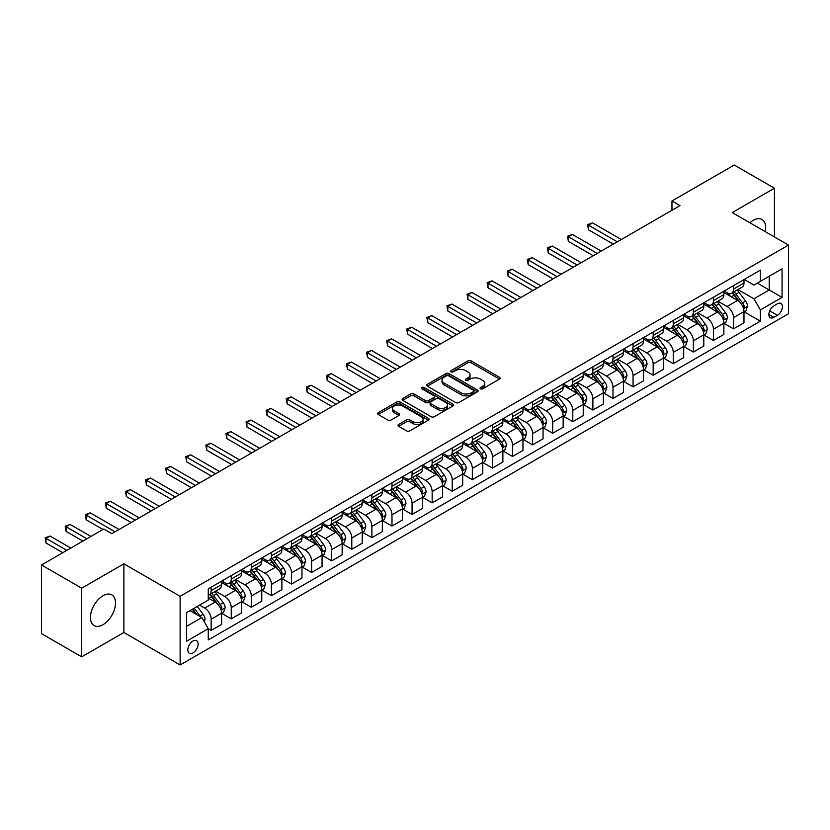 <?xml version="1.0" encoding="UTF-8"?>
<svg xmlns="http://www.w3.org/2000/svg" width="830" height="830" viewBox="0 0 830 830"><rect width="100%" height="100%" fill="white"/><g stroke="black" fill="none" stroke-linecap="round" stroke-linejoin="round"><path stroke-width="1.25" d="M480.508 388.793A1.567 0.903 0 0 0 482.707 388.793L499.473 379.113A2.231 1.287 0 0 0 500.127 378.2A2.231 1.287 0 0 0 499.473 377.287L471.077 360.894A2.231 1.287 0 0 0 467.923 360.894L451.157 370.574A1.567 0.903 0 0 0 450.7 371.207A1.567 0.903 0 0 0 451.157 371.85A1.567 0.903 0 0 0 453.367 371.85L455.535 370.595A7.138 4.119 0 0 1 465.63 370.595L467.996 371.964A7.138 4.119 0 0 1 470.091 374.87A7.138 4.119 0 0 1 467.996 377.785L465.827 379.04A1.567 0.903 0 0 0 465.371 379.684A1.567 0.903 0 0 0 465.827 380.316A1.567 0.903 0 0 0 468.037 380.316L470.205 379.061A7.138 4.119 0 0 1 480.311 379.061L482.676 380.431A7.138 4.119 0 0 1 484.762 383.346A7.138 4.119 0 0 1 482.676 386.261L480.508 387.517A1.567 0.903 0 0 0 480.041 388.15A1.567 0.903 0 0 0 480.508 388.793L480.508 387.517M102.982 624.7A17.731 10.24 120 0 0 114.561 609.075A17.731 10.24 120 0 0 111.843 594.871A17.731 10.24 120 0 0 102.982 595.743A17.731 10.24 120 0 0 91.393 611.368A17.731 10.24 120 0 0 94.112 625.581A17.731 10.24 120 0 0 102.982 624.7M765.239 231.632A17.731 10.24 120 0 0 762.002 219.504A17.731 10.24 120 0 0 753.142 220.375A17.731 10.24 120 0 0 749.874 222.762M192.985 652.909A7.273 4.202 120 0 0 197.737 646.497A7.273 4.202 120 0 0 196.627 640.667A7.273 4.202 120 0 0 192.985 641.03A7.273 4.202 120 0 0 188.234 647.442A7.273 4.202 120 0 0 189.354 653.272A7.273 4.202 120 0 0 192.985 652.909M398.659 424.472A2.231 1.287 0 0 0 398.006 425.385A2.231 1.287 0 0 0 398.659 426.288L406.627 430.895A2.231 1.287 0 0 0 409.781 430.895L428.405 420.146A2.231 1.287 0 0 0 429.058 419.233A2.231 1.287 0 0 0 428.405 418.32L399.998 401.928A2.231 1.287 0 0 0 396.844 401.928L378.231 412.676A2.231 1.287 0 0 0 377.577 413.589A2.231 1.287 0 0 0 378.231 414.502L387.849 420.053A2.231 1.287 0 0 0 391.013 420.053L398.981 415.457A2.231 1.287 0 0 0 399.635 414.544A2.231 1.287 0 0 0 398.981 413.631L394.209 410.881A5.966 3.445 0 0 1 392.455 408.443A5.966 3.445 0 0 1 396.138 405.258A5.966 3.445 0 0 1 402.643 406.005L421.339 416.795A5.966 3.445 0 0 1 423.093 419.233A5.966 3.445 0 0 1 419.399 422.418A5.966 3.445 0 0 1 412.904 421.671L409.781 419.876A2.231 1.287 0 0 0 406.627 419.876L398.659 424.472L398.659 426.288M123.878 563.819L81.682 588.179L41.5 564.981L41.5 633.653L81.682 656.852L123.878 632.491L180.131 664.975L180.131 596.303L123.878 563.819L123.878 632.491M774.432 236.944L774.432 188.223L732.247 212.584L788.5 245.068L180.131 596.303M774.432 188.223L734.249 165.025L671.968 200.985L671.968 210.27M41.5 564.981L103.781 529.021L111.822 533.669L680.009 205.622L671.968 200.985M455.691 402.56A2.231 1.287 0 0 0 458.845 402.56L477.468 391.812A2.231 1.287 0 0 0 478.122 390.909A2.231 1.287 0 0 0 477.468 389.996L449.072 373.604A2.231 1.287 0 0 0 445.918 373.604L427.294 384.352A2.231 1.287 0 0 0 426.641 385.255A2.231 1.287 0 0 0 427.294 386.168L455.691 402.56M422.48 389.125A1.567 0.903 0 0 1 424.057 389.343L452.9 405.995L434.318 416.733A2.231 1.287 0 0 1 431.164 416.733L402.758 400.33L402.758 398.514A2.231 1.287 0 0 0 402.104 399.427A2.231 1.287 0 0 0 402.758 400.33M402.758 398.514L410.726 393.908A2.231 1.287 0 0 1 413.89 393.908L425.406 400.558A2.231 1.287 0 0 0 428.56 400.558L433.841 397.508A2.231 1.287 0 0 0 434.495 396.595A2.231 1.287 0 0 0 433.841 395.692L421.848 388.762A1.567 0.903 0 0 1 421.391 388.129A1.567 0.903 0 0 1 422.356 387.299A1.567 0.903 0 0 1 424.057 387.486L452.931 404.158A2.231 1.287 0 0 1 453.585 405.071A2.231 1.287 0 0 1 452.931 405.984L452.931 404.158M777.409 303.801L773.871 305.845A7.045 4.067 120 0 0 769.275 312.059A7.045 4.067 120 0 0 770.354 317.703A7.045 4.067 120 0 0 773.871 317.351L777.409 315.317A7.045 4.067 120 0 0 782.016 309.102A7.045 4.067 120 0 0 780.937 303.458A7.045 4.067 120 0 0 777.409 303.801M180.131 664.975L788.5 313.74L788.5 245.068M744.22 279.451L753.941 285.064L760.373 281.349L760.373 270.124L208.257 588.875L208.257 600.111L186.563 612.633L186.563 641.216L208.257 628.694L208.257 639.92L760.373 321.158L760.373 309.932L753.941 298.79L737.963 289.566M760.373 281.349L782.067 268.816L782.067 297.399L760.373 309.932M81.682 588.179L81.682 656.852M757.313 283.113L769.213 289.981L769.213 276.245L782.067 268.816M753.941 298.79L769.213 289.981L782.067 297.399M186.563 626.37L201.825 617.551L189.935 610.683M208.257 628.787L211.152 630.458L211.152 619.222A9.088 5.25 -120 0 0 204.72 608.089L199.584 605.122M211.152 630.458L221.6 624.419L221.6 613.194A9.088 5.25 -120 0 0 215.167 602.061L208.257 598.067M221.838 613.422L231.248 618.858L231.248 607.622A9.088 5.25 -120 0 0 224.816 596.49L215.582 591.157M231.248 618.858L241.696 612.82L241.696 601.594A9.088 5.25 -120 0 0 235.264 590.462L221.6 582.567M241.935 601.823L251.334 607.249L251.334 596.023A9.088 5.25 -120 0 0 244.902 584.891L235.679 579.558M251.334 607.249L261.782 601.221L261.782 589.995A9.088 5.25 -120 0 0 255.35 578.852L241.696 570.967M262.021 590.223L271.431 595.65L271.431 584.424A9.088 5.25 -120 0 0 264.998 573.291L255.765 567.959M271.431 595.65L281.878 589.622L281.878 578.396A9.088 5.25 -120 0 0 275.446 567.253L261.782 559.368M282.117 578.624L291.517 584.05L291.517 572.825A9.088 5.25 -120 0 0 285.084 561.692L275.861 556.359M291.517 584.05L301.964 578.022L301.964 566.797A9.088 5.25 -120 0 0 295.532 555.654L281.878 547.769M302.203 567.025L311.613 572.451L311.613 561.225A9.088 5.25 -120 0 0 305.181 550.093L295.947 544.76M311.613 572.451L322.061 566.423L322.061 555.197A9.088 5.25 -120 0 0 315.628 544.055L301.964 536.17M322.299 555.426L331.699 560.852L331.699 549.626A9.088 5.25 -120 0 0 325.267 538.494L316.043 533.161M331.699 560.852L342.147 554.824L342.147 543.598A9.088 5.25 -120 0 0 335.714 532.455L322.061 524.57M342.385 543.826L351.796 549.253L351.796 538.027A9.088 5.25 -120 0 0 345.363 526.894L336.129 521.562M351.796 549.253L362.243 543.225L362.243 531.999A9.088 5.25 -120 0 0 355.811 520.856L342.147 512.971M362.482 532.227L371.882 537.653L371.882 526.428A9.088 5.25 -120 0 0 365.459 515.295L356.226 509.962M371.882 537.653L382.329 531.625L382.329 520.4A9.088 5.25 -120 0 0 375.907 509.257L362.243 501.372M382.568 520.628L391.978 526.054L391.978 514.828A9.088 5.25 -120 0 0 385.545 503.696L376.312 498.363M391.978 526.054L402.426 520.026L402.426 508.8A9.088 5.25 -120 0 0 395.993 497.658L382.329 489.773M402.664 509.029L412.064 514.455L412.064 503.229A9.088 5.25 -120 0 0 405.642 492.097L396.408 486.764M412.064 514.455L422.512 508.427L422.512 497.191A9.088 5.25 -120 0 0 416.089 486.058L402.426 478.173M422.75 497.429L432.16 502.856L432.16 491.63A9.088 5.25 -120 0 0 425.728 480.487L416.494 475.165M432.16 502.856L442.608 496.828L442.608 485.592A9.088 5.25 -120 0 0 436.175 474.459L422.512 466.574M442.846 485.83L452.246 491.256L452.246 480.031A9.088 5.25 -120 0 0 445.824 468.888L436.59 463.565M452.246 491.256L462.694 485.228L462.694 473.992A9.088 5.25 -120 0 0 456.272 462.86L442.608 454.975M462.943 474.231L472.343 479.657L472.343 468.431A9.088 5.25 -120 0 0 465.91 457.289L456.676 451.966M472.343 479.657L482.79 473.629L482.79 462.393A9.088 5.25 -120 0 0 476.358 451.261L462.694 443.376M483.029 462.632L492.429 468.058L492.429 456.832A9.088 5.25 -120 0 0 486.007 445.689L476.773 440.367M492.429 468.058L502.876 462.03L502.876 450.794A9.088 5.25 -120 0 0 496.454 439.661L482.79 431.776M503.125 451.032L512.525 456.459L512.525 445.233A9.088 5.25 -120 0 0 506.093 434.09L496.859 428.768M512.525 456.459L522.973 450.431L522.973 439.195A9.088 5.25 -120 0 0 516.54 428.062L502.876 420.177M523.211 439.433L532.611 444.859L532.611 433.634A9.088 5.25 -120 0 0 526.189 422.491L516.955 417.168M532.611 444.859L543.059 438.821L543.059 427.595A9.088 5.25 -120 0 0 536.637 416.463L522.973 408.578M543.308 427.834L552.707 433.26L552.707 422.034A9.088 5.25 -120 0 0 546.275 410.892L537.041 405.569M552.707 433.26L563.155 427.222L563.155 415.996A9.088 5.25 -120 0 0 556.723 404.864L543.059 396.979M563.394 416.235L572.793 421.661L572.793 410.435A9.088 5.25 -120 0 0 566.371 399.292L557.138 393.96M572.793 421.661L583.241 415.623L583.241 404.397A9.088 5.25 -120 0 0 576.819 393.264L563.155 385.379M583.49 404.635L592.89 410.062L592.89 398.825A9.088 5.25 -120 0 0 586.457 387.693L577.234 382.36M592.89 410.062L603.337 404.023L603.337 392.798A9.088 5.25 -120 0 0 596.905 381.665L583.241 373.77M603.576 393.026L612.986 398.462L612.986 387.226A9.088 5.25 -120 0 0 606.554 376.094L597.32 370.761M612.986 398.462L623.434 392.424L623.434 381.198A9.088 5.25 -120 0 0 617.001 370.066L603.337 362.171M623.672 381.427L633.072 386.863L633.072 375.627A9.088 5.25 -120 0 0 626.64 364.495L617.416 359.162M633.072 386.863L643.52 380.825L643.52 369.599A9.088 5.25 -120 0 0 637.087 358.467L623.434 350.571M643.758 369.827L653.168 375.264L653.168 364.028A9.088 5.25 -120 0 0 646.736 352.895L637.502 347.563M653.168 375.264L663.616 369.226L663.616 358A9.088 5.25 -120 0 0 657.184 346.867L643.52 338.972M663.855 358.228L673.255 363.665L673.255 352.428A9.088 5.25 -120 0 0 666.822 341.296L657.599 335.963M673.255 363.665L683.702 357.626L683.702 346.401A9.088 5.25 -120 0 0 677.27 335.268L663.616 327.373M683.941 346.629L693.351 352.065L693.351 340.829A9.088 5.25 -120 0 0 686.918 329.697L677.685 324.364M693.351 352.065L703.799 346.027L703.799 334.801A9.088 5.25 -120 0 0 697.366 323.669L683.702 315.774M704.037 335.03L713.437 340.456L713.437 329.23A9.088 5.25 -120 0 0 707.004 318.098L697.781 312.765M713.437 340.456L723.885 334.428L723.885 323.202A9.088 5.25 -120 0 0 717.452 312.07L703.799 304.174M724.123 323.43L733.533 328.856L733.533 317.631A9.088 5.25 -120 0 0 727.101 306.498L717.867 301.166M733.533 328.856L743.981 322.829L743.981 311.603A9.088 5.25 -120 0 0 737.548 300.46L723.885 292.575M724.123 291.05L727.101 292.762A9.088 5.25 -120 0 0 731.645 293.208A9.088 5.25 -120 0 0 733.533 289.048L733.533 285.613M704.037 302.649L707.004 304.361A9.088 5.25 -120 0 0 711.559 304.818A9.088 5.25 -120 0 0 713.437 300.647L713.437 297.213M683.941 314.248L686.918 315.96A9.088 5.25 -120 0 0 691.463 316.417A9.088 5.25 -120 0 0 693.351 312.246L693.351 308.812M663.855 325.848L666.822 327.56A9.088 5.25 -120 0 0 671.377 328.016A9.088 5.25 -120 0 0 673.255 323.845L673.255 320.411M643.758 337.447L646.736 339.159A9.088 5.25 -120 0 0 651.28 339.615A9.088 5.25 -120 0 0 653.168 335.445L653.168 332.01M623.672 349.046L626.64 350.758A9.088 5.25 -120 0 0 631.194 351.214A9.088 5.25 -120 0 0 633.072 347.044L633.072 343.62M603.576 360.645L606.554 362.357A9.088 5.25 -120 0 0 611.098 362.814A9.088 5.25 -120 0 0 612.986 358.653L612.986 355.219M583.49 372.245L586.457 373.957A9.088 5.25 -120 0 0 591.002 374.413A9.088 5.25 -120 0 0 592.89 370.253L592.89 366.819M563.394 383.844L566.371 385.556A9.088 5.25 -120 0 0 570.916 386.012A9.088 5.25 -120 0 0 572.793 381.852L572.793 378.418M543.308 395.443L546.275 397.155A9.088 5.25 -120 0 0 550.819 397.612A9.088 5.25 -120 0 0 552.707 393.451L552.707 390.017M523.211 407.042L526.189 408.754A9.088 5.25 -120 0 0 530.733 409.211A9.088 5.25 -120 0 0 532.611 405.05L532.611 401.616M503.125 418.642L506.093 420.364A9.088 5.25 -120 0 0 510.637 420.81A9.088 5.25 -120 0 0 512.525 416.65L512.525 413.216M483.029 430.241L486.007 431.963A9.088 5.25 -120 0 0 490.551 432.409A9.088 5.25 -120 0 0 492.429 428.249L492.429 424.815M462.943 441.84L465.91 443.562A9.088 5.25 -120 0 0 470.454 444.009A9.088 5.25 -120 0 0 472.343 439.848L472.343 436.414M442.846 453.439L445.824 455.162A9.088 5.25 -120 0 0 450.368 455.608A9.088 5.25 -120 0 0 452.246 451.447L452.246 448.013M422.75 465.039L425.728 466.761A9.088 5.25 -120 0 0 430.272 467.207A9.088 5.25 -120 0 0 432.16 463.047L432.16 459.613M402.664 476.638L405.642 478.36A9.088 5.25 -120 0 0 410.186 478.806A9.088 5.25 -120 0 0 412.064 474.646L412.064 471.212M382.568 488.237L385.545 489.959A9.088 5.25 -120 0 0 390.09 490.406A9.088 5.25 -120 0 0 391.978 486.245L391.978 482.811M362.482 499.836L365.459 501.559A9.088 5.25 -120 0 0 370.004 502.005A9.088 5.25 -120 0 0 371.882 497.844L371.882 494.41M342.385 511.436L345.363 513.158A9.088 5.25 -120 0 0 349.907 513.604A9.088 5.25 -120 0 0 351.796 509.444L351.796 506.01M322.299 523.035L325.267 524.757A9.088 5.25 -120 0 0 329.821 525.203A9.088 5.25 -120 0 0 331.699 521.043L331.699 517.609M302.203 534.634L305.181 536.356A9.088 5.25 -120 0 0 309.725 536.803A9.088 5.25 -120 0 0 311.613 532.642L311.613 529.208M282.117 546.244L285.084 547.956A9.088 5.25 -120 0 0 289.639 548.402A9.088 5.25 -120 0 0 291.517 544.241L291.517 540.807M262.021 557.843L264.998 559.555A9.088 5.25 -120 0 0 269.543 560.001A9.088 5.25 -120 0 0 271.431 555.841L271.431 552.407M241.935 569.442L244.902 571.154A9.088 5.25 -120 0 0 249.457 571.6A9.088 5.25 -120 0 0 251.334 567.44L251.334 564.006M221.838 581.042L224.816 582.753A9.088 5.25 -120 0 0 229.36 583.21A9.088 5.25 -120 0 0 231.248 579.039L231.248 575.605M744.22 311.831L760.373 321.158M731.645 293.208L742.093 287.18A9.088 5.25 -120 0 0 743.981 283.02L743.981 279.586M711.559 304.818L722.007 298.779A9.088 5.25 -120 0 0 723.885 294.619L723.885 291.185M691.463 316.417L701.91 310.379A9.088 5.25 -120 0 0 703.799 306.218L703.799 302.784M671.377 328.016L681.824 321.978A9.088 5.25 -120 0 0 683.702 317.817L683.702 314.383M651.28 339.615L661.728 333.577A9.088 5.25 -120 0 0 663.616 329.417L663.616 325.983M631.194 351.214L641.642 345.176A9.088 5.25 -120 0 0 643.52 341.016L643.52 337.582M611.098 362.814L621.546 356.776A9.088 5.25 -120 0 0 623.434 352.615L623.434 349.181M591.002 374.413L601.449 368.375A9.088 5.25 -120 0 0 603.337 364.214L603.337 360.78M570.916 386.012L581.363 379.974A9.088 5.25 -120 0 0 583.241 375.814L583.241 372.38M550.819 397.612L561.267 391.573A9.088 5.25 -120 0 0 563.155 387.413L563.155 383.979M530.733 409.211L541.181 403.183A9.088 5.25 -120 0 0 543.059 399.012L543.059 395.578M510.637 420.81L521.084 414.782A9.088 5.25 -120 0 0 522.973 410.611L522.973 407.177M490.551 432.409L500.998 426.381A9.088 5.25 -120 0 0 502.876 422.211L502.876 418.776M470.454 444.009L480.902 437.981A9.088 5.25 -120 0 0 482.79 433.81L482.79 430.376M450.368 455.608L460.816 449.58A9.088 5.25 -120 0 0 462.694 445.409L462.694 441.985M430.272 467.207L440.72 461.179A9.088 5.25 -120 0 0 442.608 457.019L442.608 453.585M410.186 478.806L420.634 472.778A9.088 5.25 -120 0 0 422.512 468.618L422.512 465.184M390.09 490.406L400.537 484.378A9.088 5.25 -120 0 0 402.426 480.217L402.426 476.783M370.004 502.005L380.451 495.977A9.088 5.25 -120 0 0 382.329 491.817L382.329 488.382M349.907 513.604L360.355 507.576A9.088 5.25 -120 0 0 362.243 503.416L362.243 499.982M329.821 525.203L340.269 519.175A9.088 5.25 -120 0 0 342.147 515.015L342.147 511.581M309.725 536.803L320.173 530.775A9.088 5.25 -120 0 0 322.061 526.614L322.061 523.18M289.639 548.402L300.087 542.374A9.088 5.25 -120 0 0 301.964 538.214L301.964 534.779M269.543 560.001L279.99 553.973A9.088 5.25 -120 0 0 281.878 549.813L281.878 546.379M249.457 571.6L259.904 565.572A9.088 5.25 -120 0 0 261.782 561.412L261.782 557.978M229.36 583.21L239.808 577.172A9.088 5.25 -120 0 0 241.696 573.011L241.696 569.577M208.257 595.172A9.088 5.25 -120 0 0 209.274 594.809L219.722 588.771A9.088 5.25 -120 0 0 221.6 584.611L221.6 581.176M209.274 594.809A9.088 5.25 -120 0 0 211.152 590.638L211.152 587.204M201.825 617.551L208.257 628.694M481.13 389.011L482.676 388.118A7.138 4.119 0 0 0 484.762 385.203L484.762 383.346M470.091 374.87L470.091 376.727A7.138 4.119 0 0 1 467.996 379.642L466.45 380.534M499.473 377.287L499.473 379.113L471.077 362.752A2.231 1.287 0 0 0 467.923 362.752L451.779 372.068M477.468 389.996L477.468 391.812L449.072 375.451A2.231 1.287 0 0 0 445.918 375.451L427.326 386.189M473.525 391.542A1.567 0.903 0 0 0 473.982 390.909A1.567 0.903 0 0 0 473.525 390.266L448.594 375.876A1.567 0.903 0 0 0 446.384 375.876L444.102 377.194A7.138 4.119 0 0 0 442.006 380.109A7.138 4.119 0 0 0 444.102 383.024L461.138 392.86A7.138 4.119 0 0 0 471.233 392.86L473.525 391.542L473.525 393.399A1.567 0.903 0 0 0 473.982 392.766L473.982 390.909M442.006 380.109L442.006 381.966A7.138 4.119 0 0 0 444.102 384.881L444.102 383.024M473.525 393.399L471.233 394.717A7.138 4.119 0 0 1 461.138 394.717L444.102 384.881M402.789 400.351L410.726 395.765L410.726 393.908M434.495 396.595L434.495 398.452A2.231 1.287 0 0 1 433.841 399.365L428.56 402.415A2.231 1.287 0 0 1 425.406 402.415L413.89 395.765A2.231 1.287 0 0 0 410.726 395.765M437.358 407.457A5.966 3.445 0 0 0 443.853 408.204A5.966 3.445 0 0 0 447.546 405.019A5.966 3.445 0 0 0 445.793 402.592L439.205 398.784A2.231 1.287 0 0 0 436.051 398.784L430.77 401.834A2.231 1.287 0 0 0 430.116 402.747A2.231 1.287 0 0 0 430.77 403.66L437.358 407.457L437.358 409.315A5.966 3.445 0 0 0 443.853 410.062A5.966 3.445 0 0 0 447.546 406.876L447.546 405.019M430.116 402.747L430.116 404.604A2.231 1.287 0 0 0 430.77 405.517L430.77 403.66M437.358 409.315L430.77 405.517M423.093 419.233L423.093 421.09A5.966 3.445 0 0 1 419.399 424.275A5.966 3.445 0 0 1 412.904 423.528L409.781 421.723A2.231 1.287 0 0 0 406.627 421.723L398.69 426.309M392.455 408.443L392.455 410.3A5.966 3.445 0 0 0 394.209 412.728L394.209 410.881M398.981 413.631L398.981 415.457L394.209 412.728M428.373 420.167L399.998 403.785A2.231 1.287 0 0 0 396.844 403.785L378.262 414.512M743.981 311.976L745.911 310.856L747.508 306.218A6.028 3.476 -120 0 0 745.589 301.093L739.022 292.326A17.389 10.043 -120 0 0 737.123 290.054M730.597 296.445A17.389 10.043 -120 0 0 727.038 292.72M743.431 308.283L744.261 306.478A6.028 3.476 -120 0 0 742.539 302.857L735.971 294.09A17.389 10.043 -120 0 0 734.073 291.818M732.454 292.751A14.432 8.331 60 0 1 734.82 295.439L740.381 302.857M621.338 239.497L592.485 222.845L588.47 225.158L588.47 229.796L613.297 244.134M732.143 292.928A17.389 10.043 60 0 1 734.042 295.2L738.41 301.031M588.47 229.796L587.588 224.65L617.323 241.821M587.588 224.65L592.485 222.845M723.885 323.576L725.814 322.455L727.422 317.817A6.028 3.476 -120 0 0 725.503 312.692L718.936 303.925A17.389 10.043 -120 0 0 717.037 301.653M710.501 308.055A17.389 10.043 -120 0 0 706.942 304.32M723.335 319.882L724.165 318.077A6.028 3.476 -120 0 0 722.442 314.456L715.875 305.689A17.389 10.043 -120 0 0 713.976 303.417M712.358 304.351A14.432 8.331 60 0 1 714.734 307.038L720.284 314.456M601.252 251.096L572.399 234.444L568.374 236.758L568.374 241.395L593.211 255.733M712.047 304.527A17.389 10.043 60 0 1 713.945 306.799L718.313 312.63M568.374 241.395L567.492 236.249L597.226 253.42M567.492 236.249L572.399 234.444M703.799 335.175L705.728 334.054L707.326 329.417A6.028 3.476 -120 0 0 705.407 324.291L698.839 315.525A17.389 10.043 -120 0 0 696.941 313.252M690.415 319.654A17.389 10.043 -120 0 0 686.856 315.919M703.249 331.481L704.079 329.676A6.028 3.476 -120 0 0 702.356 326.055L695.789 317.288A17.389 10.043 -120 0 0 693.89 315.016M692.272 315.95A14.432 8.331 60 0 1 694.637 318.637L700.198 326.055M581.156 262.695L552.303 246.043L548.288 248.357L548.288 252.994L573.115 267.333M691.961 316.126A17.389 10.043 60 0 1 693.859 318.398L698.227 324.229M548.288 252.994L547.406 247.848L577.14 265.019M547.406 247.848L552.303 246.043M683.702 346.774L685.632 345.654L687.24 341.016A6.028 3.476 -120 0 0 685.321 335.891L678.753 327.124A17.389 10.043 -120 0 0 676.855 324.852M670.318 331.253A17.389 10.043 -120 0 0 666.76 327.518M683.152 343.081L683.982 341.275A6.028 3.476 -120 0 0 682.26 337.654L675.693 328.888A17.389 10.043 -120 0 0 673.794 326.615M672.176 327.549A14.432 8.331 60 0 1 674.551 330.236L680.102 337.654M561.059 274.294L532.217 257.642L528.191 259.956L528.191 264.594L553.029 278.932M671.864 327.726A17.389 10.043 60 0 1 673.763 329.998L678.131 335.828M528.191 264.594L527.309 259.448L557.044 276.618M527.309 259.448L532.217 257.642M663.616 358.373L665.536 357.253L667.144 352.615A6.028 3.476 -120 0 0 665.224 347.49L658.657 338.723A17.389 10.043 -120 0 0 656.758 336.451M650.232 342.852A17.389 10.043 -120 0 0 646.663 339.128M663.066 354.68L663.896 352.875A6.028 3.476 -120 0 0 662.174 349.254L655.607 340.487A17.389 10.043 -120 0 0 653.708 338.215M652.09 339.148A14.432 8.331 60 0 1 654.455 341.836L660.016 349.254M540.973 285.894L512.12 269.242L508.105 271.555L508.105 276.203L532.933 290.531M651.778 339.325A17.389 10.043 60 0 1 653.677 341.597L658.045 347.428M508.105 276.203L507.223 271.047L536.958 288.218M507.223 271.047L512.12 269.242M643.52 369.973L645.45 368.852L647.058 364.214A6.028 3.476 -120 0 0 645.138 359.089L638.571 350.322A17.389 10.043 -120 0 0 636.672 348.05M630.136 354.452A17.389 10.043 -120 0 0 626.577 350.727M642.97 366.279L643.8 364.474A6.028 3.476 -120 0 0 642.078 360.853L635.51 352.086A17.389 10.043 -120 0 0 633.612 349.814M631.993 350.748A14.432 8.331 60 0 1 634.369 353.435L639.92 360.853M520.877 297.493L492.034 280.841L488.009 283.155L488.009 287.803L512.847 302.13M631.682 350.924A17.389 10.043 60 0 1 633.581 353.196L637.948 359.027M488.009 287.803L487.127 282.646L516.862 299.817M487.127 282.646L492.034 280.841M623.434 381.572L625.353 380.451L626.961 375.814A6.028 3.476 -120 0 0 625.042 370.688L618.475 361.921A17.389 10.043 -120 0 0 616.576 359.649M610.05 366.051A17.389 10.043 -120 0 0 606.481 362.326M622.884 377.878L623.714 376.073A6.028 3.476 -120 0 0 621.992 372.452L615.424 363.685A17.389 10.043 -120 0 0 613.526 361.413M611.907 362.347A14.432 8.331 60 0 1 614.273 365.034L619.834 372.463M500.791 309.092L471.938 292.44L467.923 294.754L467.923 299.402L492.75 313.73M611.596 362.523A17.389 10.043 60 0 1 613.495 364.795L617.862 370.626M467.923 299.402L467.041 294.245L496.776 311.416M467.041 294.245L471.938 292.44M603.337 393.171L605.267 392.061L606.875 387.413A6.028 3.476 -120 0 0 604.946 382.288L598.378 373.521A17.389 10.043 -120 0 0 596.49 371.249M589.954 377.65A17.389 10.043 -120 0 0 586.395 373.925M602.788 389.478L603.617 387.672A6.028 3.476 -120 0 0 601.895 384.051L595.328 375.285A17.389 10.043 -120 0 0 593.429 373.012M591.811 373.946A14.432 8.331 60 0 1 594.187 376.633L599.737 384.062M480.695 320.691L451.852 304.039L447.827 306.353L447.827 311.001L472.664 325.339M591.5 374.123A17.389 10.043 60 0 1 593.398 376.395L597.766 382.225M447.827 311.001L446.945 305.845L476.679 323.015M446.945 305.845L451.852 304.039M583.241 404.77L585.171 403.66L586.779 399.012A6.028 3.476 -120 0 0 584.86 393.887L578.292 385.12A17.389 10.043 -120 0 0 576.394 382.848M569.868 389.249A17.389 10.043 -120 0 0 566.299 385.525M582.702 401.077L583.532 399.272A6.028 3.476 -120 0 0 581.809 395.651L575.242 386.884A17.389 10.043 -120 0 0 573.343 384.612M571.725 385.545A14.432 8.331 60 0 1 574.09 388.243L579.651 395.661M460.608 332.291L431.756 315.639L427.74 317.952L427.74 322.6L452.568 336.939M571.413 385.722A17.389 10.043 60 0 1 573.312 387.994L577.68 393.825M427.74 322.6L426.859 317.444L456.593 334.615M426.859 317.444L431.756 315.639M563.155 416.37L565.085 415.259L566.693 410.611A6.028 3.476 -120 0 0 564.763 405.486L558.196 396.719A17.389 10.043 -120 0 0 556.308 394.447M549.771 400.849A17.389 10.043 -120 0 0 546.213 397.124M562.605 412.676L563.435 410.871A6.028 3.476 -120 0 0 561.713 407.25L555.146 398.483A17.389 10.043 -120 0 0 553.247 396.211M551.628 397.145A14.432 8.331 60 0 1 554.004 399.842L559.555 407.26M440.512 343.89L411.67 327.238L407.644 329.562L407.644 334.2L432.482 348.538M551.317 397.321A17.389 10.043 60 0 1 553.216 399.593L557.584 405.424M407.644 334.2L406.762 329.043L436.497 346.214M406.762 329.043L411.67 327.238M543.059 427.969L544.988 426.859L546.597 422.211A6.028 3.476 -120 0 0 544.677 417.085L538.11 408.319A17.389 10.043 -120 0 0 536.211 406.046M529.675 412.448A17.389 10.043 -120 0 0 526.116 408.723M542.519 424.275L543.349 422.47A6.028 3.476 -120 0 0 541.627 418.849L535.06 410.082A17.389 10.043 -120 0 0 533.161 407.81M531.542 408.744A14.432 8.331 60 0 1 533.908 411.441L539.469 418.86M420.426 355.489L391.573 338.837L387.558 341.161L387.558 345.799L412.386 360.137M531.231 408.92A17.389 10.043 60 0 1 533.13 411.192L537.487 417.023M387.558 345.799L386.666 340.642L416.401 357.813M386.666 340.642L391.573 338.837M522.973 439.568L524.902 438.458L526.511 433.81A6.028 3.476 -120 0 0 524.581 428.685L518.013 419.918A17.389 10.043 -120 0 0 516.115 417.646M509.589 424.047A17.389 10.043 -120 0 0 506.03 420.322M522.423 435.875L523.253 434.069A6.028 3.476 -120 0 0 521.531 430.448L514.963 421.682A17.389 10.043 -120 0 0 513.065 419.409M511.446 420.343A14.432 8.331 60 0 1 513.822 423.041L519.373 430.459M400.33 367.088L371.477 350.436L367.462 352.76L367.462 357.398L392.3 371.736M511.135 420.52A17.389 10.043 60 0 1 513.033 422.792L517.401 428.622M367.462 357.398L366.58 352.242L396.315 369.412M366.58 352.242L371.477 350.436M502.876 451.167L504.806 450.057L506.414 445.409A6.028 3.476 -120 0 0 504.495 440.284L497.927 431.517A17.389 10.043 -120 0 0 496.029 429.245M489.493 435.646A17.389 10.043 -120 0 0 485.934 431.922M502.326 447.474L503.167 445.669A6.028 3.476 -120 0 0 501.434 442.048L494.867 433.281A17.389 10.043 -120 0 0 492.979 431.009M491.36 431.942A14.432 8.331 60 0 1 493.726 434.64L499.287 442.058M380.244 378.698L351.391 362.036L347.376 364.36L347.376 368.997L372.203 383.336M491.049 432.119A17.389 10.043 60 0 1 492.947 434.391L497.305 440.222M347.376 368.997L346.483 363.841L376.218 381.012M346.483 363.841L351.391 362.036M482.79 462.767L484.72 461.656L486.328 457.019A6.028 3.476 -120 0 0 484.398 451.883L477.831 443.116A17.389 10.043 -120 0 0 475.932 440.844M469.407 447.246A17.389 10.043 -120 0 0 465.848 443.521M482.24 459.083L483.07 457.268A6.028 3.476 -120 0 0 481.348 453.647L474.781 444.88A17.389 10.043 -120 0 0 472.882 442.608M471.264 443.542A14.432 8.331 60 0 1 473.629 446.239L479.19 453.657M360.147 390.297L331.295 373.635L327.279 375.959L327.279 380.596L352.117 394.935M470.952 443.718A17.389 10.043 60 0 1 472.851 445.99L477.219 451.821M327.279 380.596L326.398 375.451L356.132 392.611M326.398 375.451L331.295 373.635M462.694 474.366L464.624 473.256L466.232 468.618A6.028 3.476 -120 0 0 464.312 463.482L457.745 454.716A17.389 10.043 -120 0 0 455.846 452.443M449.31 458.845A17.389 10.043 -120 0 0 445.752 455.12M462.144 470.683L462.984 468.867A6.028 3.476 -120 0 0 461.252 465.246L454.684 456.479A17.389 10.043 -120 0 0 452.796 454.207M451.178 455.141A14.432 8.331 60 0 1 453.543 457.838L459.104 465.257M340.061 401.896L311.209 385.234L307.193 387.558L307.193 392.196L332.021 406.534M450.866 455.317A17.389 10.043 60 0 1 452.765 457.589L457.123 463.42M307.193 392.196L306.301 387.05L336.036 404.21M306.301 387.05L311.209 385.234M442.608 485.965L444.538 484.855L446.146 480.217A6.028 3.476 -120 0 0 444.216 475.082L437.649 466.315A17.389 10.043 -120 0 0 435.75 464.043M429.224 470.444A17.389 10.043 -120 0 0 425.666 466.719M442.058 482.282L442.888 480.466A6.028 3.476 -120 0 0 441.166 476.845L434.598 468.079A17.389 10.043 -120 0 0 432.7 465.806M431.081 466.74A14.432 8.331 60 0 1 433.447 469.438L439.008 476.856M319.965 413.496L291.112 396.833L287.097 399.157L287.097 403.795L311.935 418.133M430.77 466.917A17.389 10.043 60 0 1 432.669 469.199L437.037 475.019M287.097 403.795L286.215 398.649L315.95 415.809M286.215 398.649L291.112 396.833M422.512 497.564L424.441 496.454L426.049 491.817A6.028 3.476 -120 0 0 424.13 486.681L417.563 477.914A17.389 10.043 -120 0 0 415.664 475.642M409.128 482.043A17.389 10.043 -120 0 0 405.569 478.319M421.962 493.881L422.802 492.065A6.028 3.476 -120 0 0 421.069 488.445L414.502 479.678A17.389 10.043 -120 0 0 412.614 477.406M410.995 478.339A14.432 8.331 60 0 1 413.361 481.037L418.922 488.455M299.879 425.095L271.026 408.433L267.011 410.757L267.011 415.394L291.838 429.733M410.684 478.526A17.389 10.043 60 0 1 412.572 480.798L416.94 486.619M267.011 415.394L266.119 410.248L295.854 427.409M266.119 410.248L271.026 408.433M402.426 509.164L404.355 508.053L405.953 503.416A6.028 3.476 -120 0 0 404.034 498.28L397.466 489.513A17.389 10.043 -120 0 0 395.568 487.241M389.042 493.643A17.389 10.043 -120 0 0 385.483 489.918M401.876 505.48L402.706 503.665A6.028 3.476 -120 0 0 400.983 500.044L394.416 491.277A17.389 10.043 -120 0 0 392.517 489.005M390.899 489.939A14.432 8.331 60 0 1 393.264 492.636L398.825 500.054M279.783 436.694L250.93 420.032L246.915 422.356L246.915 426.994L271.752 441.332M390.588 490.125A17.389 10.043 60 0 1 392.486 492.398L396.854 498.218M246.915 426.994L246.033 421.848L275.768 439.008M246.033 421.848L250.93 420.032M382.329 520.763L384.259 519.653L385.867 515.015A6.028 3.476 -120 0 0 383.948 509.879L377.38 501.113A17.389 10.043 -120 0 0 375.482 498.84M368.945 505.242A17.389 10.043 -120 0 0 365.387 501.517M381.779 517.08L382.62 515.274A6.028 3.476 -120 0 0 380.887 511.643L374.32 502.876A17.389 10.043 -120 0 0 372.421 500.604M370.803 501.538A14.432 8.331 60 0 1 373.178 504.235L378.739 511.654M259.697 448.293L230.844 431.631L226.829 433.955L226.829 438.593L251.656 452.931M370.502 501.725A17.389 10.043 60 0 1 372.39 503.997L376.758 509.817M226.829 438.593L225.936 433.447L255.671 450.607M225.936 433.447L230.844 431.631M362.243 532.362L364.173 531.252L365.771 526.614A6.028 3.476 -120 0 0 363.851 521.479L357.284 512.712A17.389 10.043 -120 0 0 355.385 510.44M348.859 516.841A17.389 10.043 -120 0 0 345.301 513.116M361.693 528.679L362.523 526.874A6.028 3.476 -120 0 0 360.801 523.242L354.234 514.476A17.389 10.043 -120 0 0 352.335 512.203M350.717 513.137A14.432 8.331 60 0 1 353.082 515.835L358.643 523.253M239.6 459.893L210.747 443.23L206.732 445.554L206.732 450.192L231.56 464.53M350.405 513.324A17.389 10.043 60 0 1 352.304 515.596L356.672 521.416M206.732 450.192L205.85 445.046L235.585 462.206M205.85 445.046L210.747 443.23M342.147 543.961L344.077 542.851L345.685 538.214A6.028 3.476 -120 0 0 343.765 533.078L337.198 524.311A17.389 10.043 -120 0 0 335.299 522.039M328.763 528.44A17.389 10.043 -120 0 0 325.204 524.716M341.597 540.278L342.427 538.473A6.028 3.476 -120 0 0 340.705 534.842L334.137 526.075A17.389 10.043 -120 0 0 332.239 523.803M330.62 524.736A14.432 8.331 60 0 1 332.996 527.434L338.547 534.852M219.514 471.492L190.661 454.83L186.636 457.154L186.636 461.791L211.474 476.13M330.309 524.923A17.389 10.043 60 0 1 332.208 527.195L336.575 533.016M186.636 461.791L185.754 456.645L215.489 473.806M185.754 456.645L190.661 454.83M322.061 555.561L323.99 554.45L325.588 549.813A6.028 3.476 -120 0 0 323.669 544.677L317.101 535.91A17.389 10.043 -120 0 0 315.203 533.638M308.677 540.039A17.389 10.043 -120 0 0 305.118 536.315M321.511 551.877L322.341 550.072A6.028 3.476 -120 0 0 320.619 546.441L314.051 537.674A17.389 10.043 -120 0 0 312.153 535.402M310.534 536.336A14.432 8.331 60 0 1 312.9 539.033L318.461 546.451M199.418 483.091L170.565 466.429L166.55 468.753L166.55 473.391L191.377 487.729M310.223 536.522A17.389 10.043 60 0 1 312.122 538.795L316.489 544.625M166.55 473.391L165.668 468.245L195.403 485.415M165.668 468.245L170.565 466.429M301.964 567.17L303.894 566.05L305.502 561.412A6.028 3.476 -120 0 0 303.583 556.287L297.015 547.52A17.389 10.043 -120 0 0 295.117 545.248M288.581 551.639A17.389 10.043 -120 0 0 285.022 547.914M301.415 563.477L302.245 561.671A6.028 3.476 -120 0 0 300.522 558.04L293.955 549.273A17.389 10.043 -120 0 0 292.056 547.001M290.438 547.935A14.432 8.331 60 0 1 292.814 550.632L298.364 558.051M179.322 494.69L150.479 478.028L146.454 480.352L146.454 484.99L171.291 499.328M290.127 548.122A17.389 10.043 60 0 1 292.025 550.394L296.393 556.225M146.454 484.99L145.572 479.844L175.306 497.014M145.572 479.844L150.479 478.028M281.878 578.769L283.798 577.649L285.406 573.011A6.028 3.476 -120 0 0 283.487 567.886L276.919 559.119A17.389 10.043 -120 0 0 275.021 556.847M268.495 563.238A17.389 10.043 -120 0 0 264.936 559.513M281.329 575.076L282.159 573.271A6.028 3.476 -120 0 0 280.436 569.65L273.869 560.883A17.389 10.043 -120 0 0 271.97 558.6M270.352 559.545A14.432 8.331 60 0 1 272.717 562.232L278.278 569.65M159.236 506.29L130.383 489.638L126.368 491.951L126.368 496.589L151.195 510.927M270.041 559.721A17.389 10.043 60 0 1 271.939 561.993L276.307 567.824M126.368 496.589L125.486 491.443L155.22 508.614M125.486 491.443L130.383 489.638M261.782 590.369L263.712 589.248L265.32 584.611A6.028 3.476 -120 0 0 263.401 579.485L256.833 570.718A17.389 10.043 -120 0 0 254.935 568.446M248.398 574.848A17.389 10.043 -120 0 0 244.84 571.113M261.232 586.675L262.062 584.87A6.028 3.476 -120 0 0 260.34 581.249L253.773 572.482A17.389 10.043 -120 0 0 251.874 570.21M250.255 571.144A14.432 8.331 60 0 1 252.631 573.831L258.182 581.249M139.139 517.889L110.297 501.237L106.271 503.551L106.271 508.188L131.109 522.527M249.944 571.32A17.389 10.043 60 0 1 251.843 573.592L256.211 579.423M106.271 508.188L105.389 503.042L135.124 520.213M105.389 503.042L110.297 501.237M241.696 601.968L243.615 600.847L245.224 596.21A6.028 3.476 -120 0 0 243.304 591.085L236.737 582.318A17.389 10.043 -120 0 0 234.838 580.046M228.312 586.447A17.389 10.043 -120 0 0 224.743 582.712M241.146 598.274L241.976 596.469A6.028 3.476 -120 0 0 240.254 592.848L233.687 584.081A17.389 10.043 -120 0 0 231.788 581.809M230.169 582.743A14.432 8.331 60 0 1 232.535 585.43L238.096 592.848M119.053 529.488L90.2 512.836L86.185 515.15L86.185 519.788L102.982 529.488M229.858 582.919A17.389 10.043 60 0 1 231.757 585.192L236.125 591.022M86.185 519.788L85.303 514.642L115.038 531.812M85.303 514.642L90.2 512.836M221.6 613.567L223.529 612.447L225.138 607.809A6.028 3.476 -120 0 0 223.208 602.684L216.64 593.917A17.389 10.043 -120 0 0 214.752 591.645M221.05 609.874L221.88 608.068A6.028 3.476 -120 0 0 220.157 604.448L213.59 595.681A17.389 10.043 -120 0 0 211.692 593.409M210.073 594.342A14.432 8.331 60 0 1 212.449 597.029L218 604.448M90.927 536.45L70.114 524.436L66.089 526.749L66.089 531.387L82.886 541.087M209.762 594.519A17.389 10.043 60 0 1 211.66 596.791L216.028 602.622M66.089 531.387L65.207 526.241L86.901 538.774M65.207 526.241L70.114 524.436M204.242 621.732L205.041 619.408A6.028 3.476 -120 0 0 203.122 614.283L197.26 606.46M70.83 548.049L50.018 536.035L46.003 538.348L46.003 542.996L62.8 552.687M200.611 616.856A6.028 3.476 -120 0 0 200.072 616.047L194.21 608.224M192.695 609.096L196.907 614.708M192.28 609.334L195.849 614.096M46.003 542.996L45.121 537.84L66.815 550.373M45.121 537.84L50.018 536.035M204.72 608.089L215.167 602.061M224.816 596.49L235.264 590.462M244.902 584.891L255.35 578.852M264.998 573.291L275.446 567.253M285.084 561.692L295.532 555.654M305.181 550.093L315.628 544.055M325.267 538.494L335.714 532.455M345.363 526.894L355.811 520.856M365.459 515.295L375.907 509.257M385.545 503.696L395.993 497.658M405.642 492.097L416.089 486.058M425.728 480.487L436.175 474.459M445.824 468.888L456.272 462.86M465.91 457.289L476.358 451.261M486.007 445.689L496.454 439.661M506.093 434.09L516.54 428.062M526.189 422.491L536.637 416.463M546.275 410.892L556.723 404.864M566.371 399.292L576.819 393.264M586.457 387.693L596.905 381.665M606.554 376.094L617.001 370.066M626.64 364.495L637.087 358.467M646.736 352.895L657.184 346.867M666.822 341.296L677.27 335.268M686.918 329.697L697.366 323.669M707.004 318.098L717.452 312.07M727.101 306.498L737.548 300.46M733.533 289.048L743.981 283.02M733.533 317.631L743.981 311.603M713.437 329.23L723.885 323.202M713.437 300.647L723.885 294.619M693.351 340.829L703.799 334.801M693.351 312.246L703.799 306.218M673.255 352.428L683.702 346.401M673.255 323.845L683.702 317.817M653.168 364.028L663.616 358M653.168 335.445L663.616 329.417M633.072 375.627L643.52 369.599M633.072 347.044L643.52 341.016M612.986 387.226L623.434 381.198M612.986 358.653L623.434 352.615M592.89 398.825L603.337 392.798M592.89 370.253L603.337 364.214M572.793 410.435L583.241 404.397M572.793 381.852L583.241 375.814M552.707 422.034L563.155 415.996M552.707 393.451L563.155 387.413M532.611 433.634L543.059 427.595M532.611 405.05L543.059 399.012M512.525 445.233L522.973 439.195M512.525 416.65L522.973 410.611M492.429 456.832L502.876 450.794M492.429 428.249L502.876 422.211M472.343 468.431L482.79 462.393M472.343 439.848L482.79 433.81M452.246 480.031L462.694 473.992M452.246 451.447L462.694 445.409M432.16 491.63L442.608 485.592M432.16 463.047L442.608 457.019M412.064 503.229L422.512 497.191M412.064 474.646L422.512 468.618M391.978 514.828L402.426 508.8M391.978 486.245L402.426 480.217M371.882 526.428L382.329 520.4M371.882 497.844L382.329 491.817M351.796 538.027L362.243 531.999M351.796 509.444L362.243 503.416M331.699 549.626L342.147 543.598M331.699 521.043L342.147 515.015M311.613 561.225L322.061 555.197M311.613 532.642L322.061 526.614M291.517 572.825L301.964 566.797M291.517 544.241L301.964 538.214M271.431 584.424L281.878 578.396M271.431 555.841L281.878 549.813M251.334 596.023L261.782 589.995M251.334 567.44L261.782 561.412M231.248 607.622L241.696 601.594M231.248 579.039L241.696 573.011M211.152 619.222L221.6 613.194M211.152 590.638L221.6 584.611M769.701 310.866L777.409 315.317M768.891 314.477L773.871 317.351M482.676 388.118L482.676 386.261M465.827 380.316L465.827 379.04M467.996 379.642L467.996 377.785M451.157 371.85L451.157 370.574M467.923 362.752L467.923 360.894M471.077 362.752L471.077 360.894M427.294 386.168L427.294 384.352M445.918 375.451L445.918 373.604M449.072 375.451L449.072 373.604M461.138 394.717L461.138 392.86M471.233 394.717L471.233 392.86M413.89 395.765L413.89 393.908M425.406 402.415L425.406 400.558M428.56 402.415L428.56 400.558M433.841 399.365L433.841 397.508M424.057 389.343L424.057 387.486M406.627 421.723L406.627 419.876M409.781 421.723L409.781 419.876M412.904 423.528L412.904 421.671M378.231 414.502L378.231 412.676M396.844 403.785L396.844 401.928M399.998 403.785L399.998 401.928M428.405 420.146L428.405 418.32M743.524 308.615L747.477 306.332M735.971 294.09L739.022 292.326M731.23 296.818L734.042 295.2M742.539 302.857L745.589 301.093M742.062 305.201L744.261 306.478M723.438 320.214L727.381 317.932M715.875 305.689L718.936 303.925M711.144 308.418L713.945 306.799M722.442 314.456L725.503 312.692M721.965 316.801L724.165 318.077M703.342 331.813L707.295 329.531M695.789 317.288L698.839 315.525M691.048 320.017L693.859 318.398M702.356 326.055L705.407 324.291M701.879 328.4L704.079 329.676M683.256 343.413L687.199 341.13M675.693 328.888L678.753 327.124M670.962 331.616L673.763 329.998M682.26 337.654L685.321 335.891M681.783 339.999L683.982 341.275M663.16 355.012L667.113 352.729M655.607 340.487L658.657 338.723M650.865 343.215L653.677 341.597M662.174 349.254L665.224 347.49M661.697 351.598L663.896 352.875M643.074 366.611L647.016 364.329M635.51 352.086L638.571 350.322M630.779 354.815L633.581 353.196M642.078 360.853L645.138 359.089M641.6 363.198L643.8 364.474M622.977 378.21L626.92 375.928M615.424 363.685L618.475 361.921M610.683 366.414L613.495 364.795M621.992 372.452L625.042 370.688M621.514 374.797L623.714 376.073M602.891 389.81L606.834 387.527M595.328 375.285L598.378 373.521M590.597 378.013L593.398 376.395M601.895 384.051L604.946 382.288M601.418 386.407L603.617 387.672M582.795 401.409L586.737 399.137M575.242 386.884L578.292 385.12M570.5 389.612L573.312 387.994M581.809 395.651L584.86 393.887M581.332 398.006L583.532 399.272M562.709 413.008L566.651 410.736M555.146 398.483L558.196 396.719M550.414 401.212L553.216 399.593M561.713 407.25L564.763 405.486M561.236 409.605L563.435 410.871M542.613 424.607L546.555 422.335M535.06 410.082L538.11 408.319M530.318 412.811L533.13 411.192M541.627 418.849L544.677 417.085M541.15 421.204L543.349 422.47M522.527 436.207L526.469 433.934M514.963 421.682L518.013 419.918M510.232 424.421L513.033 422.792M521.531 430.448L524.581 428.685M521.053 432.804L523.253 434.069M502.43 447.806L506.373 445.534M494.867 433.281L497.927 431.517M490.136 436.02L492.947 434.391M501.434 442.048L504.495 440.284M500.957 444.403L503.167 445.669M482.334 459.405L486.287 457.133M474.781 444.88L477.831 443.116M470.05 447.619L472.851 445.99M481.348 453.647L484.398 451.883M480.871 456.002L483.07 457.268M462.248 471.004L466.19 468.732M454.684 456.479L457.745 454.716M449.953 459.218L452.765 457.589M461.252 465.246L464.312 463.482M460.775 467.601L462.984 468.867M442.151 482.604L446.104 480.331M434.598 468.079L437.649 466.315M429.857 470.818L432.669 469.199M441.166 476.845L444.216 475.082M440.689 479.201L442.888 480.466M422.065 494.203L426.008 491.931M414.502 479.678L417.563 477.914M409.771 482.417L412.572 480.798M421.069 488.445L424.13 486.681M420.592 490.8L422.802 492.065M401.969 505.812L405.922 503.53M394.416 491.277L397.466 489.513M389.675 494.016L392.486 492.398M400.983 500.044L404.034 498.28M400.506 502.399L402.706 503.665M381.883 517.412L385.826 515.129M374.32 502.876L377.38 501.113M369.589 505.615L372.39 503.997M380.887 511.643L383.948 509.879M380.41 513.998L382.62 515.274M361.787 529.011L365.74 526.728M354.234 514.476L357.284 512.712M349.492 517.215L352.304 515.596M360.801 523.242L363.851 521.479M360.324 525.598L362.523 526.874M341.701 540.61L345.643 538.328M334.137 526.075L337.198 524.311M329.406 528.814L332.208 527.195M340.705 534.842L343.765 533.078M340.227 537.197L342.427 538.473M321.604 552.209L325.557 549.927M314.051 537.674L317.101 535.91M309.31 540.413L312.122 538.795M320.619 546.441L323.669 544.677M320.141 548.796L322.341 550.072M301.518 563.809L305.461 561.526M293.955 549.273L297.015 547.52M289.224 552.012L292.025 550.394M300.522 558.04L303.583 556.287M300.045 560.395L302.245 561.671M281.422 575.408L285.375 573.125M273.869 560.883L276.919 559.119M269.127 563.612L271.939 561.993M280.436 569.65L283.487 567.886M279.959 571.995L282.159 573.271M261.336 587.007L265.278 584.725M253.773 572.482L256.833 570.718M249.042 575.211L251.843 573.592M260.34 581.249L263.401 579.485M259.863 583.594L262.062 584.87M241.24 598.606L245.182 596.324M233.687 584.081L236.737 582.318M228.945 586.81L231.757 585.192M240.254 592.848L243.304 591.085M239.777 595.193L241.976 596.469M221.154 610.206L225.096 607.923M213.59 595.681L216.64 593.917M208.859 598.409L211.66 596.791M220.157 604.448L223.208 602.684M219.68 606.792L221.88 608.068M203.475 620.404L205 619.522M200.072 616.047L203.122 614.283"/></g></svg>
